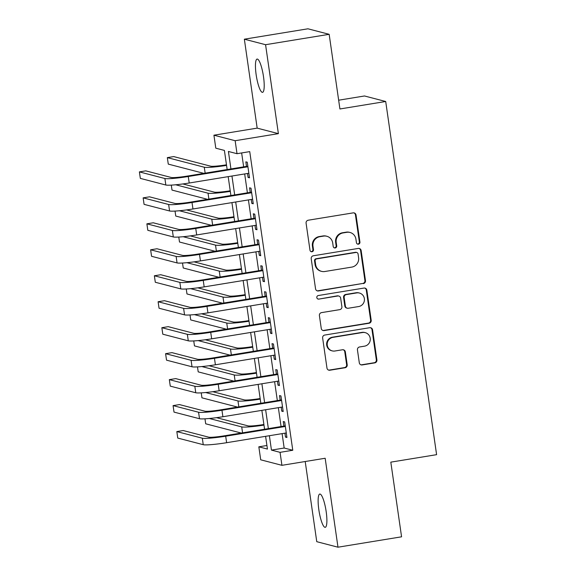 <?xml version="1.0" encoding="UTF-8"?>
<svg xmlns="http://www.w3.org/2000/svg" width="576" height="576" viewBox="0 0 576 576"><rect width="100%" height="100%" fill="white"/><g stroke="black" fill="none" stroke-linecap="round" stroke-linejoin="round"><path stroke-width="0.86" d="M358.438 244.166A1.807 1.764 104.6 0 0 359.928 242.1L356.026 215.014A2.585 2.52 104.6 0 0 353.16 212.875L308.218 220.219A2.585 2.52 104.6 0 0 306.086 223.171L309.996 250.258A1.807 1.764 104.6 0 0 311.998 251.755A1.807 1.764 104.6 0 0 313.488 249.689L312.984 246.182A8.273 8.064 104.6 0 1 319.795 236.722L323.539 236.11A8.273 8.064 104.6 0 1 332.705 242.957L333.209 246.463A1.807 1.764 104.6 0 0 335.218 247.961A1.807 1.764 104.6 0 0 336.708 245.894L336.204 242.388A8.273 8.064 104.6 0 1 343.015 232.927L346.759 232.315A8.273 8.064 104.6 0 1 355.925 239.162L356.429 242.669A1.807 1.764 104.6 0 0 358.438 244.166M357.444 244.037A1.807 1.764 104.6 0 0 359.352 241.949L355.45 214.862A2.585 2.52 104.6 0 0 353.887 212.861M311.004 251.626A1.807 1.764 104.6 0 0 312.912 249.538L312.408 246.031L312.984 246.182M334.224 247.831A1.807 1.764 104.6 0 0 336.132 245.743L335.628 242.237L336.204 242.388M326.182 511.639A16.855 3.485 -99.3 0 0 319.788 494.05A16.855 3.485 -99.3 0 0 318.838 509.731A16.855 3.485 -99.3 0 0 325.231 527.321A16.855 3.485 -99.3 0 0 326.182 511.639M263.498 76.658A16.855 3.485 -99.3 0 0 257.112 59.069A16.855 3.485 -99.3 0 0 256.154 74.75A16.855 3.485 -99.3 0 0 262.548 92.347A16.855 3.485 -99.3 0 0 263.498 76.658M359.302 362.801A2.585 2.52 104.6 0 0 362.167 364.939L374.774 362.88A2.585 2.52 104.6 0 0 376.906 359.928L372.571 329.846A2.585 2.52 104.6 0 0 369.706 327.708L324.763 335.052A2.585 2.52 104.6 0 0 322.639 338.004L326.974 368.086A2.585 2.52 104.6 0 0 329.839 370.224L345.067 367.74A2.585 2.52 104.6 0 0 347.198 364.781L345.341 351.907A2.585 2.52 104.6 0 0 342.475 349.769L334.922 351A6.919 6.739 104.6 0 1 327.204 343.872A6.919 6.739 104.6 0 1 332.957 337.363L362.542 332.525A6.919 6.739 104.6 0 1 370.267 339.653A6.919 6.739 104.6 0 1 364.507 346.169L359.575 346.968A2.585 2.52 104.6 0 0 357.451 349.927L359.302 362.801M282.096 433.634L284.17 448.027L292.774 450.259L280.058 452.34L281.923 465.322L260.705 459.806L258.833 446.825L267.437 449.064L265.601 436.327M329.162 34.315L265.572 44.705L244.354 39.19L307.944 28.8L329.162 34.315L339.919 108.972L385.704 101.491L436.601 454.666L390.816 462.146L401.573 536.81L337.982 547.2L325.166 458.258L281.923 465.322M244.354 39.19L257.17 128.131L278.388 133.646L265.572 44.705M278.388 133.646L235.152 140.717L237.017 153.698L228.42 151.466L230.933 168.941M292.774 450.259L249.739 151.618L237.017 153.698M363.355 283.608A2.585 2.52 104.6 0 0 365.479 280.649L361.145 250.574A2.585 2.52 104.6 0 0 358.286 248.429L313.344 255.773A2.585 2.52 104.6 0 0 311.213 258.732L315.547 288.814A2.585 2.52 104.6 0 0 318.413 290.952L362.779 283.457A2.585 2.52 104.6 0 0 364.91 280.505L360.576 250.423A2.585 2.52 104.6 0 0 359.006 248.422M366.862 290.21L371.196 320.285A2.585 2.52 104.6 0 1 369.065 323.244L324.122 330.588A2.585 2.52 104.6 0 1 321.257 328.45L319.406 315.576A2.585 2.52 104.6 0 1 321.538 312.617L339.761 309.636A2.585 2.52 104.6 0 0 341.892 306.684L340.661 298.145A2.585 2.52 104.6 0 0 337.795 295.999L318.823 299.102A1.807 1.764 104.6 0 1 316.8 297.238A1.807 1.764 104.6 0 1 318.305 295.531L363.996 288.065A2.585 2.52 104.6 0 1 366.862 290.21L366.286 290.059L370.62 320.141L371.196 320.285M305.208 461.52L316.764 541.685L337.982 547.2M247.507 173.484L248.076 177.437L249.509 177.804L247.262 162.223L245.83 161.856L246.485 166.399M251.251 199.454L251.82 203.4L253.253 203.774L251.006 188.194L249.574 187.819L250.229 192.37M254.988 225.418L255.557 229.37L256.997 229.745L254.75 214.164L253.318 213.79L253.973 218.333M258.732 251.388L259.301 255.341L260.734 255.715L258.487 240.134L257.054 239.76L257.71 244.303M262.476 277.358L263.045 281.311L264.478 281.678L262.231 266.098L260.798 265.73L261.454 270.274M266.22 303.329L266.789 307.274L268.222 307.649L265.975 292.068L264.542 291.694L265.198 296.244M269.957 329.292L270.526 333.245L271.966 333.619L269.719 318.038L268.286 317.664L268.942 322.207M273.701 355.262L274.27 359.215L275.702 359.59L273.456 344.009L272.023 343.634L272.678 348.178M277.445 381.233L278.014 385.186L279.446 385.56L277.2 369.972L275.767 369.605L276.422 374.148M281.189 407.203L281.758 411.156L283.19 411.523L280.944 395.942L279.511 395.575L280.166 400.118M241.646 152.942L243.655 166.86M244.678 173.945L247.399 192.83M248.414 199.915L251.136 218.801M252.158 225.886L254.88 244.764M255.902 251.849L258.624 270.734M259.646 277.819L262.361 296.705M263.383 303.79L266.105 322.675M267.127 329.76L269.849 348.638M270.871 355.723L273.593 374.609M274.615 381.694L277.33 400.579M278.352 407.664L281.074 426.55M284.926 433.174L285.494 437.119L286.934 437.494L284.688 421.913L283.255 421.538L283.903 426.082M385.704 101.491L364.486 95.976L338.659 100.202M266.926 445.5L258.833 446.825M227.16 169.553L224.402 150.422L215.798 148.183L213.926 135.202L235.152 140.717M257.17 128.131L213.926 135.202M269.381 435.708L271.454 450.101L280.058 452.34M231.955 176.026L234.677 194.904M235.699 201.989L238.421 220.874M239.443 227.959L242.165 246.845M243.18 253.93L245.902 272.815M246.924 279.9L249.646 298.786M250.668 305.87L253.39 324.749M254.412 331.834L257.134 350.719M258.149 357.804L260.87 376.69M261.893 383.774L264.614 402.66M265.637 409.745L268.358 428.623M264.578 429.242L261.864 410.357M260.842 403.272L258.12 384.394M257.098 377.309L254.376 358.423M253.354 351.338L250.632 332.453M249.617 325.368L246.895 306.482M245.873 299.398L243.151 280.512M242.129 273.427L239.407 254.549M238.385 247.464L235.663 228.578M234.648 221.494L231.926 202.608M230.904 195.523L228.182 176.638M284.17 448.027L271.454 450.101M248.076 177.437L249.422 177.214M251.82 203.4L253.166 203.184M255.557 229.37L256.91 229.154M259.301 255.341L260.647 255.118M263.045 281.311L264.391 281.088M266.789 307.274L268.135 307.058M270.526 333.245L271.879 333.029M274.27 359.215L275.616 358.992M278.014 385.186L279.36 384.962M281.758 411.156L283.104 410.933M285.494 437.119L286.848 436.903M350.014 232.459L349.445 232.308A8.273 8.064 104.6 0 0 346.19 232.164L346.759 232.315M335.628 242.237A8.273 8.064 104.6 0 1 342.439 232.776L346.19 232.164M326.801 236.254L326.225 236.102A8.273 8.064 104.6 0 0 322.97 235.958L323.539 236.11M312.408 246.031A8.273 8.064 104.6 0 1 319.226 236.57L322.97 235.958M317.11 290.815A2.585 2.52 104.6 0 0 317.837 290.801L362.779 283.457M358.056 253.944A1.807 1.764 104.6 0 0 356.054 252.446L316.606 258.898A1.807 1.764 104.6 0 0 315.115 260.964L315.648 264.658A8.273 8.064 104.6 0 0 324.814 271.512L351.778 267.106A8.273 8.064 104.6 0 0 358.589 257.645L358.056 253.944M356.767 252.482L356.191 252.331A1.807 1.764 104.6 0 0 355.478 252.302L356.054 252.446M321.552 271.361L320.983 271.217A8.273 8.064 104.6 0 1 315.072 264.514L314.539 260.813A1.807 1.764 104.6 0 1 316.03 258.746L355.478 252.302M322.826 330.451A2.585 2.52 104.6 0 0 323.554 330.437L368.489 323.093A2.585 2.52 104.6 0 0 370.62 320.141M338.81 296.05L338.242 295.898A2.585 2.52 104.6 0 0 337.219 295.855L318.823 299.102M317.83 298.973A1.807 1.764 104.6 0 0 318.247 298.951M358.675 306.547A6.919 6.739 104.6 0 0 359.431 293.033A6.919 6.739 104.6 0 0 356.71 292.91L346.284 294.617A2.585 2.52 104.6 0 0 344.153 297.569L345.384 306.108A2.585 2.52 104.6 0 0 348.25 308.254L358.675 306.547M359.431 293.033L358.855 292.889A6.919 6.739 104.6 0 0 356.134 292.759L356.71 292.91M347.234 308.203L346.658 308.059A2.585 2.52 104.6 0 1 344.808 305.964L343.584 297.425A2.585 2.52 104.6 0 1 345.708 294.466L356.134 292.759M366.286 290.059A2.585 2.52 104.6 0 0 364.723 288.058M365.263 332.654L364.694 332.503A6.919 6.739 104.6 0 0 361.973 332.381L362.542 332.525M332.201 350.878L331.625 350.726A6.919 6.739 104.6 0 1 332.388 337.212L361.973 332.381M328.536 370.087A2.585 2.52 104.6 0 0 329.263 370.073L344.491 367.589A2.585 2.52 104.6 0 0 346.622 364.63L344.765 351.756A2.585 2.52 104.6 0 0 343.202 349.754M360.871 364.802A2.585 2.52 104.6 0 0 361.591 364.795L374.206 362.736A2.585 2.52 104.6 0 0 376.33 359.777L371.995 329.695A2.585 2.52 104.6 0 0 370.433 327.694M226.476 164.815L226.238 164.851A13.169 1.174 171.8 0 1 210.658 166.183L173.693 156.578L167.335 157.622L204.293 167.227A19.757 1.757 -8.2 0 0 226.562 165.406M167.335 157.622L168.271 164.11L203.868 173.362M247.831 166.176L186.84 176.148A13.169 1.174 171.8 0 1 171.252 177.48L145.757 170.856L139.399 171.893L164.894 178.517A19.757 1.757 -8.2 0 0 188.273 176.515L247.918 166.774M139.399 171.893L140.335 178.387L165.83 185.011A19.757 1.757 -8.2 0 0 189.209 183.01L248.854 173.261M230.22 190.778L229.982 190.822A13.169 1.174 171.8 0 1 214.394 192.154L182.837 183.953M175.651 184.781L208.037 193.19A19.757 1.757 -8.2 0 0 230.306 191.369M171.295 185.112L172.008 190.08L207.612 199.332M233.964 216.749L233.726 216.792A13.169 1.174 171.8 0 1 218.138 218.124L186.581 209.923M179.395 210.744L211.781 219.161A19.757 1.757 -8.2 0 0 234.043 217.339M175.039 211.082L175.752 216.05L211.349 225.302M237.701 242.719L237.463 242.755A13.169 1.174 171.8 0 1 221.882 244.094L190.318 235.894M183.139 236.714L215.525 245.131A19.757 1.757 -8.2 0 0 237.787 243.31M178.776 237.053L179.496 242.021L215.093 251.266M241.445 268.69L241.207 268.726A13.169 1.174 171.8 0 1 225.619 270.058L194.062 261.857M186.883 262.685L219.262 271.102A19.757 1.757 -8.2 0 0 241.531 269.28M182.52 263.016L183.24 267.984L218.837 277.236M251.575 192.146L190.584 202.111A13.169 1.174 171.8 0 1 174.996 203.443L149.501 196.826L143.143 197.863L168.638 204.487A19.757 1.757 -8.2 0 0 192.017 202.486L251.662 192.737M143.143 197.863L144.079 204.358L169.574 210.974A19.757 1.757 -8.2 0 0 192.953 208.98L252.598 199.231M255.319 218.117L194.321 228.082A13.169 1.174 171.8 0 1 178.74 229.414L153.245 222.79L146.887 223.834L172.375 230.458A19.757 1.757 -8.2 0 0 195.754 228.456L255.406 218.707M146.887 223.834L147.823 230.321L173.311 236.945A19.757 1.757 -8.2 0 0 196.69 234.95L256.342 225.202M259.063 244.08L198.065 254.052A13.169 1.174 171.8 0 1 182.477 255.384L156.989 248.76L150.631 249.797L176.119 256.421A19.757 1.757 -8.2 0 0 199.498 254.426L259.142 244.678M150.631 249.797L151.56 256.291L177.055 262.915A19.757 1.757 -8.2 0 0 200.434 260.914L260.078 251.172M262.8 270.05L201.809 280.022A13.169 1.174 171.8 0 1 186.221 281.354L160.726 274.73L154.368 275.767L179.863 282.391A19.757 1.757 -8.2 0 0 203.242 280.39L262.886 270.648M154.368 275.767L155.304 282.262L180.799 288.886A19.757 1.757 -8.2 0 0 204.178 286.884L263.822 277.135M245.189 294.653L244.951 294.696A13.169 1.174 171.8 0 1 229.363 296.028L197.806 287.827M190.62 288.655L223.006 297.065A19.757 1.757 -8.2 0 0 245.275 295.243M186.264 288.986L186.977 293.954L222.581 303.206M266.544 296.021L205.546 305.986A13.169 1.174 171.8 0 1 189.965 307.325L164.47 300.701L158.112 301.738L183.607 308.362A19.757 1.757 -8.2 0 0 206.986 306.36L266.63 296.611M158.112 301.738L159.048 308.232L184.543 314.856A19.757 1.757 -8.2 0 0 207.922 312.854L267.566 303.106M248.933 320.623L248.695 320.666A13.169 1.174 171.8 0 1 233.107 321.998L201.55 313.798M194.364 314.626L226.75 323.035A19.757 1.757 -8.2 0 0 249.012 321.214M190.008 314.957L190.721 319.925L226.318 329.177M270.288 321.991L209.29 331.956A13.169 1.174 171.8 0 1 193.709 333.288L168.214 326.664L161.856 327.708L187.344 334.332A19.757 1.757 -8.2 0 0 210.722 332.33L270.374 322.582M161.856 327.708L162.792 334.195L188.28 340.819A19.757 1.757 -8.2 0 0 211.658 338.825L271.31 329.076M252.67 346.594L252.432 346.63A13.169 1.174 171.8 0 1 236.851 347.969L205.286 339.768M198.108 340.589L230.494 349.006A19.757 1.757 -8.2 0 0 252.756 347.184M193.745 340.927L194.465 345.895L230.062 355.14M274.032 347.962L213.034 357.926A13.169 1.174 171.8 0 1 197.446 359.258L171.958 352.634L165.593 353.678L191.088 360.295A19.757 1.757 -8.2 0 0 214.466 358.301L274.111 348.552M165.593 353.678L166.529 360.166L192.024 366.79A19.757 1.757 -8.2 0 0 215.402 364.788L275.047 355.046M256.414 372.564L256.176 372.6A13.169 1.174 171.8 0 1 240.588 373.932L209.03 365.731M201.852 366.559L234.23 374.976A19.757 1.757 -8.2 0 0 256.5 373.154M197.489 366.89L198.202 371.866L233.806 381.11M277.769 373.925L216.778 383.897A13.169 1.174 171.8 0 1 201.19 385.229L175.694 378.605L169.337 379.642L194.832 386.266A19.757 1.757 -8.2 0 0 218.21 384.264L277.855 374.522M169.337 379.642L170.273 386.136L195.768 392.76A19.757 1.757 -8.2 0 0 219.146 390.758L278.791 381.01M260.158 398.534L259.92 398.57A13.169 1.174 171.8 0 1 244.332 399.902L212.774 391.702M205.589 392.53L237.974 400.939A19.757 1.757 -8.2 0 0 260.244 399.125M201.233 392.861L201.946 397.829L237.55 407.081M281.513 399.895L220.514 409.86A13.169 1.174 171.8 0 1 204.934 411.199L179.438 404.575L173.081 405.612L198.576 412.236A19.757 1.757 -8.2 0 0 221.954 410.234L281.599 400.486M173.081 405.612L174.017 412.106L199.512 418.73A19.757 1.757 -8.2 0 0 222.89 416.729L282.535 406.98M263.902 424.498L263.664 424.541A13.169 1.174 171.8 0 1 248.076 425.873L216.518 417.672M209.333 418.5L241.718 426.91A19.757 1.757 -8.2 0 0 263.981 425.088M204.977 418.831L205.69 423.799L241.286 433.051M285.257 425.866L224.258 435.83A13.169 1.174 171.8 0 1 208.678 437.162L183.182 430.538L176.825 431.582L202.313 438.206A19.757 1.757 -8.2 0 0 225.691 436.205L285.343 426.456M176.825 431.582L177.761 438.077L203.249 444.694A19.757 1.757 -8.2 0 0 226.627 442.699L286.279 432.95M359.352 241.949L359.928 242.1M312.912 249.538L313.488 249.689M336.132 245.743L336.708 245.894M342.439 232.776L343.015 232.927M319.226 236.57L319.795 236.722M355.45 214.862L356.026 215.014M317.837 290.801L318.413 290.952M360.576 250.423L361.145 250.574M364.91 280.505L365.479 280.649M316.03 258.746L316.606 258.898M314.539 260.813L315.115 260.964M315.072 264.514L315.648 264.658M368.489 323.093L369.065 323.244M323.554 330.437L324.122 330.588M337.219 295.855L337.795 295.999M345.708 294.466L346.284 294.617M343.584 297.425L344.153 297.569M344.808 305.964L345.384 306.108M332.388 337.212L332.957 337.363M344.765 351.756L345.341 351.907M346.622 364.63L347.198 364.781M344.491 367.589L345.067 367.74M329.263 370.073L329.839 370.224M371.995 329.695L372.571 329.846M376.33 359.777L376.906 359.928M374.206 362.736L374.774 362.88M361.591 364.795L362.167 364.939M204.293 167.227L205.15 173.153M188.273 176.515L189.209 183.01M164.894 178.517L165.83 185.011M208.037 193.19L208.894 199.123M211.781 219.161L212.63 225.086M215.525 245.131L216.374 251.057M219.262 271.102L220.118 277.027M192.017 202.486L192.953 208.98M168.638 204.487L169.574 210.974M195.754 228.456L196.69 234.95M172.375 230.458L173.311 236.945M199.498 254.426L200.434 260.914M176.119 256.421L177.055 262.915M203.242 280.39L204.178 286.884M179.863 282.391L180.799 288.886M223.006 297.065L223.862 302.998M206.986 306.36L207.922 312.854M183.607 308.362L184.543 314.856M226.75 323.035L227.599 328.968M210.722 332.33L211.658 338.825M187.344 334.332L188.28 340.819M230.494 349.006L231.343 354.931M214.466 358.301L215.402 364.788M191.088 360.295L192.024 366.79M234.23 374.976L235.087 380.902M218.21 384.264L219.146 390.758M194.832 386.266L195.768 392.76M237.974 400.939L238.831 406.872M221.954 410.234L222.89 416.729M198.576 412.236L199.512 418.73M241.718 426.91L242.568 432.842M225.691 436.205L226.627 442.699M202.313 438.206L203.249 444.694"/></g></svg>
